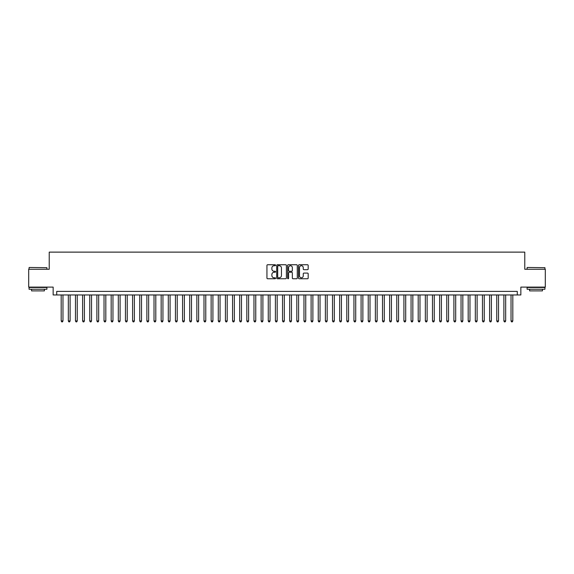 <?xml version="1.0" encoding="UTF-8"?>
<svg xmlns="http://www.w3.org/2000/svg" width="574" height="574" viewBox="0 0 574 574"><rect width="100%" height="100%" fill="white"/><g stroke="black" fill="none" stroke-linecap="round" stroke-linejoin="round"><path stroke-width="0.86" d="M275.577 265.238A0.488 0.488 0 0 0 275.082 264.75L267.642 264.75A0.703 0.703 0 0 0 266.939 265.446L266.939 278.06A0.703 0.703 0 0 0 267.642 278.763L275.082 278.763A0.488 0.488 0 0 0 275.577 278.275A0.488 0.488 0 0 0 275.082 277.78L274.121 277.78A2.246 2.246 0 0 1 271.882 275.542L271.882 274.487A2.246 2.246 0 0 1 274.121 272.248L275.082 272.248A0.488 0.488 0 0 0 275.577 271.753A0.488 0.488 0 0 0 275.082 271.265L274.121 271.265A2.246 2.246 0 0 1 271.882 269.019L271.882 267.972A2.246 2.246 0 0 1 274.121 265.726L275.082 265.726A0.488 0.488 0 0 0 275.577 265.238M307.485 269.687A0.703 0.703 0 0 0 308.181 268.984L308.181 265.446A0.703 0.703 0 0 0 307.485 264.75L299.212 264.75A0.703 0.703 0 0 0 298.509 265.446L298.509 278.06A0.703 0.703 0 0 0 299.212 278.763L307.485 278.763A0.703 0.703 0 0 0 308.181 278.06L308.181 273.791A0.703 0.703 0 0 0 307.485 273.088L303.94 273.088A0.703 0.703 0 0 0 303.244 273.791L303.244 275.907A1.873 1.873 0 0 1 301.364 277.78A1.873 1.873 0 0 1 299.492 275.907L299.492 267.606A1.873 1.873 0 0 1 301.364 265.726A1.873 1.873 0 0 1 303.244 267.606L303.244 268.984A0.703 0.703 0 0 0 303.94 269.687L307.485 269.687M517.274 294.964L520.848 294.964L520.848 287.108L545.3 287.108L545.3 269.256L524.772 269.256L524.772 252.122L49.228 252.122L49.228 269.256L28.7 269.256L28.7 287.108L53.152 287.108L53.152 294.964L517.274 294.964L517.274 291.391L56.726 291.391L56.726 294.964M286.39 265.446A0.703 0.703 0 0 0 285.687 264.75L277.414 264.75A0.703 0.703 0 0 0 276.718 265.446L276.718 278.06A0.703 0.703 0 0 0 277.414 278.763L285.687 278.763A0.703 0.703 0 0 0 286.39 278.06L286.39 265.446M288.313 264.75L296.586 264.75A0.703 0.703 0 0 1 297.282 265.446L297.282 278.06A0.703 0.703 0 0 1 296.586 278.763L293.049 278.763A0.703 0.703 0 0 1 292.345 278.06L292.345 272.944A0.703 0.703 0 0 0 291.642 272.248L289.296 272.248A0.703 0.703 0 0 0 288.593 272.944L288.593 278.275A0.488 0.488 0 0 1 288.105 278.763A0.488 0.488 0 0 1 287.61 278.275L287.61 265.446A0.703 0.703 0 0 1 288.313 264.75M278.189 265.726A0.488 0.488 0 0 0 277.694 266.221L277.694 277.292A0.488 0.488 0 0 0 278.189 277.78L279.201 277.78A2.246 2.246 0 0 0 281.447 275.542L281.447 267.972A2.246 2.246 0 0 0 279.201 265.726L278.189 265.726M292.345 267.635A1.873 1.873 0 0 0 290.473 265.762A1.873 1.873 0 0 0 288.593 267.635L288.593 270.562A0.703 0.703 0 0 0 289.296 271.265L291.642 271.265A0.703 0.703 0 0 0 292.345 270.562L292.345 267.635M61.188 294.964L61.188 320.952L62.975 320.952L62.975 294.964M62.975 320.952L62.437 321.878L61.727 321.878L61.188 320.952M29.274 267.47L46.91 267.685L29.274 267.47M37.984 289.246L29.059 289.246L29.059 287.466L46.91 287.466L46.91 289.246L37.984 289.246M44.406 289.246L44.406 290.889L31.556 290.889L31.556 289.246M527.305 267.47L544.941 267.685L527.305 267.47M536.016 289.246L527.09 289.246L527.09 287.466L544.941 287.466L544.941 289.246L536.016 289.246M542.444 289.246L542.444 290.889L529.594 290.889L529.594 289.246M68.328 294.964L68.328 320.952L70.114 320.952L70.114 294.964M70.114 320.952L69.576 321.878L68.866 321.878L68.328 320.952M75.467 294.964L75.467 320.952L77.253 320.952L77.253 294.964M77.253 320.952L76.715 321.878L76.005 321.878L75.467 320.952M82.606 294.964L82.606 320.952L84.392 320.952L84.392 294.964M84.392 320.952L83.861 321.878L83.144 321.878L82.606 320.952M89.752 294.964L89.752 320.952L91.531 320.952L91.531 294.964M91.531 320.952L91.001 321.878L90.283 321.878L89.752 320.952M96.891 294.964L96.891 320.952L98.678 320.952L98.678 294.964M98.678 320.952L98.14 321.878L97.422 321.878L96.891 320.952M104.03 294.964L104.03 320.952L105.817 320.952L105.817 294.964M105.817 320.952L105.279 321.878L104.568 321.878L104.03 320.952M111.169 294.964L111.169 320.952L112.956 320.952L112.956 294.964M112.956 320.952L112.418 321.878L111.708 321.878L111.169 320.952M118.309 294.964L118.309 320.952L120.095 320.952L120.095 294.964M120.095 320.952L119.557 321.878L118.847 321.878L118.309 320.952M125.448 294.964L125.448 320.952L127.234 320.952L127.234 294.964M127.234 320.952L126.703 321.878L125.986 321.878L125.448 320.952M132.594 294.964L132.594 320.952L134.373 320.952L134.373 294.964M134.373 320.952L133.842 321.878L133.125 321.878L132.594 320.952M139.733 294.964L139.733 320.952L141.52 320.952L141.52 294.964M141.52 320.952L140.982 321.878L140.264 321.878L139.733 320.952M146.872 294.964L146.872 320.952L148.659 320.952L148.659 294.964M148.659 320.952L148.121 321.878L147.41 321.878L146.872 320.952M154.011 294.964L154.011 320.952L155.798 320.952L155.798 294.964M155.798 320.952L155.26 321.878L154.55 321.878L154.011 320.952M161.15 294.964L161.15 320.952L162.937 320.952L162.937 294.964M162.937 320.952L162.399 321.878L161.689 321.878L161.15 320.952M168.29 294.964L168.29 320.952L170.076 320.952L170.076 294.964M170.076 320.952L169.545 321.878L168.828 321.878L168.29 320.952M175.436 294.964L175.436 320.952L177.215 320.952L177.215 294.964M177.215 320.952L176.684 321.878L175.967 321.878L175.436 320.952M182.575 294.964L182.575 320.952L184.362 320.952L184.362 294.964M184.362 320.952L183.823 321.878L183.106 321.878L182.575 320.952M189.714 294.964L189.714 320.952L191.501 320.952L191.501 294.964M191.501 320.952L190.963 321.878L190.252 321.878L189.714 320.952M196.853 294.964L196.853 320.952L198.64 320.952L198.64 294.964M198.64 320.952L198.102 321.878L197.391 321.878L196.853 320.952M203.992 294.964L203.992 320.952L205.779 320.952L205.779 294.964M205.779 320.952L205.241 321.878L204.531 321.878L203.992 320.952M211.132 294.964L211.132 320.952L212.918 320.952L212.918 294.964M212.918 320.952L212.387 321.878L211.67 321.878L211.132 320.952M218.278 294.964L218.278 320.952L220.057 320.952L220.057 294.964M220.057 320.952L219.526 321.878L218.809 321.878L218.278 320.952M225.417 294.964L225.417 320.952L227.204 320.952L227.204 294.964M227.204 320.952L226.665 321.878L225.948 321.878L225.417 320.952M232.556 294.964L232.556 320.952L234.343 320.952L234.343 294.964M234.343 320.952L233.805 321.878L233.094 321.878L232.556 320.952M239.695 294.964L239.695 320.952L241.482 320.952L241.482 294.964M241.482 320.952L240.944 321.878L240.233 321.878L239.695 320.952M246.834 294.964L246.834 320.952L248.621 320.952L248.621 294.964M248.621 320.952L248.083 321.878L247.372 321.878L246.834 320.952M253.973 294.964L253.973 320.952L255.76 320.952L255.76 294.964M255.76 320.952L255.229 321.878L254.512 321.878L253.973 320.952M261.12 294.964L261.12 320.952L262.899 320.952L262.899 294.964M262.899 320.952L262.368 321.878L261.651 321.878L261.12 320.952M268.259 294.964L268.259 320.952L270.038 320.952L270.038 294.964M270.038 320.952L269.507 321.878L268.79 321.878L268.259 320.952M275.398 294.964L275.398 320.952L277.185 320.952L277.185 294.964M277.185 320.952L276.646 321.878L275.929 321.878L275.398 320.952M282.537 294.964L282.537 320.952L284.324 320.952L284.324 294.964M284.324 320.952L283.786 321.878L283.075 321.878L282.537 320.952M289.676 294.964L289.676 320.952L291.463 320.952L291.463 294.964M291.463 320.952L290.925 321.878L290.214 321.878L289.676 320.952M296.815 294.964L296.815 320.952L298.602 320.952L298.602 294.964M298.602 320.952L298.071 321.878L297.354 321.878L296.815 320.952M303.962 294.964L303.962 320.952L305.741 320.952L305.741 294.964M305.741 320.952L305.21 321.878L304.493 321.878L303.962 320.952M311.101 294.964L311.101 320.952L312.88 320.952L312.88 294.964M312.88 320.952L312.349 321.878L311.632 321.878L311.101 320.952M318.24 294.964L318.24 320.952L320.027 320.952L320.027 294.964M320.027 320.952L319.488 321.878L318.771 321.878L318.24 320.952M325.379 294.964L325.379 320.952L327.166 320.952L327.166 294.964M327.166 320.952L326.628 321.878L325.917 321.878L325.379 320.952M332.518 294.964L332.518 320.952L334.305 320.952L334.305 294.964M334.305 320.952L333.767 321.878L333.056 321.878L332.518 320.952M339.657 294.964L339.657 320.952L341.444 320.952L341.444 294.964M341.444 320.952L340.906 321.878L340.195 321.878L339.657 320.952M346.796 294.964L346.796 320.952L348.583 320.952L348.583 294.964M348.583 320.952L348.052 321.878L347.335 321.878L346.796 320.952M353.943 294.964L353.943 320.952L355.722 320.952L355.722 294.964M355.722 320.952L355.191 321.878L354.474 321.878L353.943 320.952M361.082 294.964L361.082 320.952L362.868 320.952L362.868 294.964M362.868 320.952L362.33 321.878L361.613 321.878L361.082 320.952M368.221 294.964L368.221 320.952L370.008 320.952L370.008 294.964M370.008 320.952L369.469 321.878L368.759 321.878L368.221 320.952M375.36 294.964L375.36 320.952L377.147 320.952L377.147 294.964M377.147 320.952L376.609 321.878L375.898 321.878L375.36 320.952M382.499 294.964L382.499 320.952L384.286 320.952L384.286 294.964M384.286 320.952L383.748 321.878L383.037 321.878L382.499 320.952M389.638 294.964L389.638 320.952L391.425 320.952L391.425 294.964M391.425 320.952L390.894 321.878L390.176 321.878L389.638 320.952M396.785 294.964L396.785 320.952L398.564 320.952L398.564 294.964M398.564 320.952L398.033 321.878L397.316 321.878L396.785 320.952M403.924 294.964L403.924 320.952L405.71 320.952L405.71 294.964M405.71 320.952L405.172 321.878L404.455 321.878L403.924 320.952M411.063 294.964L411.063 320.952L412.849 320.952L412.849 294.964M412.849 320.952L412.311 321.878L411.601 321.878L411.063 320.952M418.202 294.964L418.202 320.952L419.989 320.952L419.989 294.964M419.989 320.952L419.451 321.878L418.74 321.878L418.202 320.952M425.341 294.964L425.341 320.952L427.128 320.952L427.128 294.964M427.128 320.952L426.59 321.878L425.879 321.878L425.341 320.952M432.48 294.964L432.48 320.952L434.267 320.952L434.267 294.964M434.267 320.952L433.736 321.878L433.018 321.878L432.48 320.952M439.627 294.964L439.627 320.952L441.406 320.952L441.406 294.964M441.406 320.952L440.875 321.878L440.158 321.878L439.627 320.952M446.766 294.964L446.766 320.952L448.552 320.952L448.552 294.964M448.552 320.952L448.014 321.878L447.297 321.878L446.766 320.952M453.905 294.964L453.905 320.952L455.691 320.952L455.691 294.964M455.691 320.952L455.153 321.878L454.443 321.878L453.905 320.952M461.044 294.964L461.044 320.952L462.831 320.952L462.831 294.964M462.831 320.952L462.292 321.878L461.582 321.878L461.044 320.952M468.183 294.964L468.183 320.952L469.97 320.952L469.97 294.964M469.97 320.952L469.432 321.878L468.721 321.878L468.183 320.952M475.322 294.964L475.322 320.952L477.109 320.952L477.109 294.964M477.109 320.952L476.578 321.878L475.86 321.878L475.322 320.952M482.469 294.964L482.469 320.952L484.248 320.952L484.248 294.964M484.248 320.952L483.717 321.878L482.999 321.878L482.469 320.952M489.608 294.964L489.608 320.952L491.394 320.952L491.394 294.964M491.394 320.952L490.856 321.878L490.139 321.878L489.608 320.952M496.747 294.964L496.747 320.952L498.533 320.952L498.533 294.964M498.533 320.952L497.995 321.878L497.285 321.878L496.747 320.952M503.886 294.964L503.886 320.952L505.672 320.952L505.672 294.964M505.672 320.952L505.134 321.878L504.424 321.878L503.886 320.952M511.025 294.964L511.025 320.952L512.812 320.952L512.812 294.964M512.812 320.952L512.273 321.878L511.563 321.878L511.025 320.952M29.059 269.256L29.059 267.685M33.127 287.466L33.127 287.108M42.835 287.466L42.835 287.108M46.91 269.256L46.91 267.685M527.09 269.256L527.09 267.685M531.165 287.466L531.165 287.108M540.873 287.466L540.873 287.108M544.941 269.256L544.941 267.685"/></g></svg>
